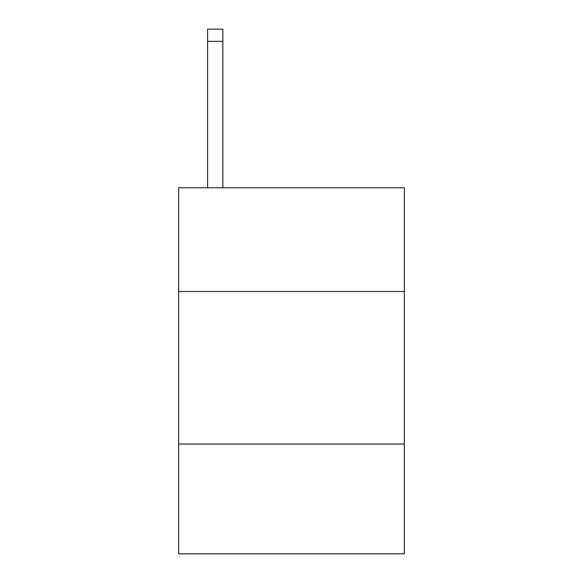 <?xml version="1.0" encoding="UTF-8"?>
<svg xmlns="http://www.w3.org/2000/svg" width="583" height="583" viewBox="0 0 583 583"><rect width="100%" height="100%" fill="white"/><g stroke="black" fill="none" stroke-linecap="round" stroke-linejoin="round"><path stroke-width="0.87" d="M404.369 291.5L404.369 187.777L178.631 187.777L178.631 291.5L404.369 291.5L404.369 553.85L178.631 553.85L178.631 291.5M404.369 444.027L178.631 444.027M222.859 187.777L222.859 41.349L207.606 41.349L207.606 29.15L222.859 29.15L222.859 41.349M207.606 187.777L207.606 41.349"/></g></svg>
